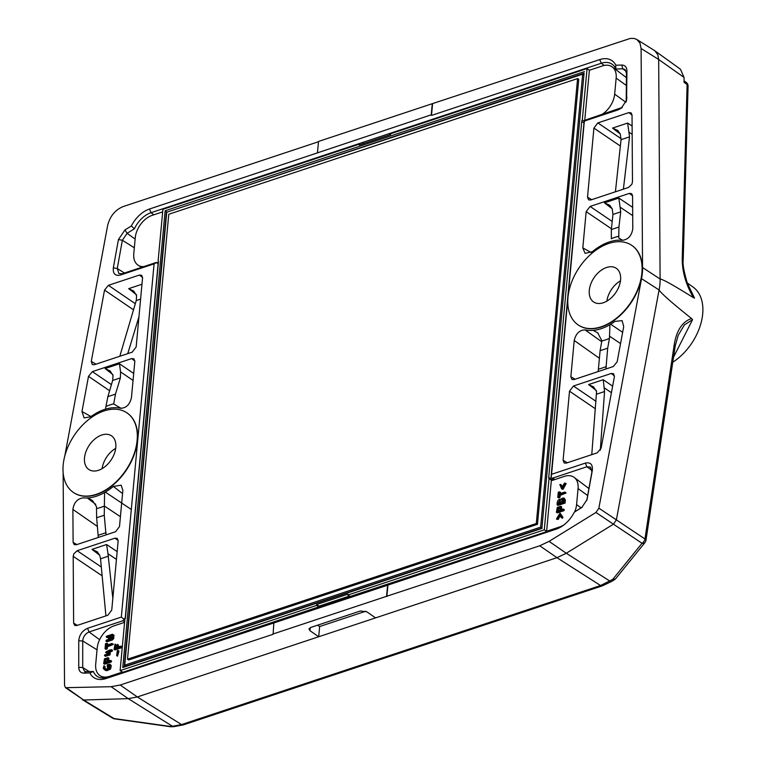 <?xml version="1.0" encoding="UTF-8"?>
<svg xmlns="http://www.w3.org/2000/svg" width="765" height="765" viewBox="0 0 765 765"><rect width="100%" height="100%" fill="white"/><g stroke="black" fill="none" stroke-linecap="round" stroke-linejoin="round"><path stroke-width="1.15" d="M360.124 144.7L363.643 143.533L362.782 142.405L151.011 212.689A22.539 14.64 -56.2 0 0 134.411 228.792L127.076 233.315L122.362 240.258L117.265 268.515L118.9 273.535L122.285 273.736L156.156 262.5L158.336 263.084M122.285 273.736L120.306 275.075L154.09 263.858L121.319 617.097L87.535 628.304C82.266 630.704 79.331 634.874 78.738 640.802L78.747 667.357C78.91 671.096 80.621 673.018 83.863 673.124L86.407 671.689L93.34 671.469A22.539 14.64 123.8 0 0 97.624 676.643A22.539 14.64 123.8 0 0 107.913 677.235L558.154 527.812A22.539 14.64 -56.2 0 0 564.513 524.446M73.622 492.593A47.956 31.145 -56.2 0 0 73.765 492.698A47.956 31.145 -56.2 0 0 96.572 494.534A47.956 31.145 -56.2 0 0 133.875 455.529A47.956 31.145 -56.2 0 0 127.124 412.995A47.956 31.145 -56.2 0 0 126.98 412.89M108.401 285.335L104.537 290.069L91.274 361.424L92.316 364.599L94.391 364.704L132.23 352.149L136.16 346.956L142.567 277.877L141.678 275.304L139.383 275.056L108.401 285.335L135.319 303.705M81.97 411.532L84.102 417.92L90.739 416.753A49.821 32.36 -56.2 0 1 95.003 413.942L95.749 413.444A49.878 32.398 -56.2 0 1 112.436 407.774L113.144 407.774A49.821 32.36 -56.2 0 1 120.621 408.271C126.168 408.118 129.782 404.589 131.456 397.666L134.822 361.415L133.932 358.833L131.637 358.584L92.364 371.618L88.501 376.351L81.97 411.532L91.054 416.533M76.835 625.54L74.74 625.435L73.631 623.15L73.191 556.346L73.803 553.889L77.141 550.723L114.98 538.168L117.275 538.417L118.154 540.989L111.747 610.078L107.827 615.261L76.835 625.54M131.303 509.48L105.321 492.086A49.821 32.36 123.8 0 0 113.363 486.425L121.138 485.182L122.859 490.289L119.503 526.54L115.572 531.723L76.299 544.756L74.215 544.642L73.105 542.366L72.885 509.433L97.471 526.492M105.321 492.086L104.576 492.564A49.878 32.398 123.8 0 1 87.908 497.958L87.21 497.948A49.821 32.36 123.8 0 1 83.213 497.862C77.399 498.665 73.956 502.529 72.885 509.433M674.74 346.459L674.261 344.422L644.962 538.981A4.609 3.108 123.7 0 1 642.036 543.274A4.609 3.012 39 0 0 644.971 542.557L615.376 579.048L612.775 579.344L600.582 585.521L181.554 724.589L137.317 696.953L120.21 685.019L111.135 686.702L65.503 687.687L83.653 700.013L66.832 688.06M120.21 685.019L273.105 634.271L273.851 622.959L387.606 585.206L386.574 596.317L272.818 634.07M107.913 677.235L105.933 678.565L273.851 622.959M105.933 678.565A25.417 16.505 123.8 0 1 89.888 672.942L83.863 673.124M120.306 275.075C115.161 276.127 112.838 273.707 113.335 267.817L118.432 239.56L124.982 229.921L131.351 225.991A25.417 16.505 -56.2 0 1 149.5 209.017L431.24 114.817L432.273 103.696L318.517 141.448L317.485 152.57M64.824 455.854L107.626 225.532C109.959 216.266 115.113 209.954 123.079 206.598L318.489 141.745M63.132 472.76L64.537 685.507L65.503 687.687M375.577 617.881L556.958 557.685L600.582 585.521A4.609 2.687 71.6 0 0 602.332 585.847L183.304 724.904A4.609 2.687 71.6 0 1 181.554 724.589L172.488 726.281L128.243 698.646L137.317 696.953L375.577 617.881L366.856 611.818L360.392 610.977L310.628 627.501L308.945 629.06M170.844 726.75L169.773 726.358L172.488 726.281A4.609 3.184 -91.8 0 0 173.827 726.654L170.844 726.75M114.511 718.861A4.609 4.609 0 0 1 112.761 718.23A4.609 2.974 -58.6 0 0 113.956 718.526A4.609 1.826 98 0 0 114.511 718.861L170.605 726.74M390.58 134.334L389.471 133.55L601.252 63.266A22.539 14.64 123.8 0 1 612.383 64.423A22.539 14.64 123.8 0 1 615.815 69.032L622.758 68.812L624.938 69.5L626.439 72.971L626.21 101.401M636.863 39.503L639.98 43.098L641.099 48.491L642.552 267.549A48.176 31.288 123.8 0 1 641.519 278.661L659.095 289.973A48.654 31.595 -56.2 0 0 660.109 279.005L658.665 59.479L684.044 77.418L680.458 69.233L654.85 50.777L636.863 39.503L634.147 38.432L630.331 38.413L432.273 103.696M84.513 457.833A20.292 13.177 123.8 0 1 95.013 438.871A20.292 13.177 123.8 0 1 111.441 435.782A20.292 13.177 123.8 0 1 114.301 453.788A20.292 13.177 123.8 0 1 98.513 470.284A20.292 13.177 123.8 0 1 88.864 469.509A20.292 13.177 123.8 0 1 84.513 457.833M96.285 494.333A47.956 31.145 -56.2 0 0 133.588 455.338A47.956 31.145 -56.2 0 0 126.837 412.794A47.956 31.145 -56.2 0 0 74.272 435.323A47.956 31.145 -56.2 0 0 73.469 492.497A47.956 31.145 -56.2 0 0 96.285 494.333M102.099 468.658A20.292 13.177 123.8 0 1 115.697 448.347M105.589 408.309L107.884 396.633L112.656 380.463L113.038 375.548L110.093 370.901L105.082 368.558L112.828 374.544M121.1 408.347L113.698 403.997L115.486 394.109L120.401 377.891L120.554 371.895L119.493 363.777L133.703 373.463M115.486 394.109L107.884 396.633M136.419 294.659L128.673 288.663L133.674 291.016L136.619 295.653L136.246 300.569L119.799 356.27M127.765 353.631L138.962 316.729M124.437 273.019L117.265 268.515L113.335 267.817M154.09 263.858L157.064 262.395L158.068 264.193L125.278 617.623L122.926 620.74L124.638 621.897M390.37 134.688L389.471 133.55L362.782 142.405M604.235 65.446L601.252 63.266L599.731 59.594L431.489 115.429L431.24 114.817M134.411 228.792L131.351 225.991M124.982 229.921L127.076 233.315L135.137 239.062M134.324 247.784L122.362 240.258L118.432 239.56M121.319 617.097L123.959 619.172M87.21 497.948L95.721 504.326M308.945 629.04L309.978 630.695L318.699 636.757L319.646 626.525L365.727 611.235M641.519 278.661L598.871 508.17L595.945 512.464L549.079 541.362L539.755 545.78L386.574 596.317M86.407 671.689L84.504 671.192L82.725 667.529L82.716 640.974C83.146 636.71 85.259 633.707 89.046 631.976L122.926 620.74M111.135 686.702L128.243 698.646L83.662 700.013L113.956 718.526L169.773 726.358M317.628 625.177L319.646 626.525M98.293 537.46L96.648 517.762L96.476 506.554L92.469 500.568M104.576 492.564L104.25 515.237L106.039 534.888M104.25 515.237L96.648 517.762M113.363 486.425L122.553 493.597M105.924 615.892L100.531 558.804L99.756 555.266L97.012 551.642L92.001 549.375L99.766 555.304M116.452 559.406L107.98 553.697L112.838 598.402M107.98 553.697L106.612 544.527L117.169 551.642M97.031 649.81L82.716 640.974L78.738 640.802M558.154 527.812L556.174 529.151L387.606 585.206M93.34 671.469L89.888 672.942M89.304 671.594L82.725 667.529L78.747 667.357M99.622 639.683L89.046 631.976L87.535 628.304M87.908 497.958L92.192 500.358M631.766 245.374A47.956 31.145 123.8 0 1 631.909 245.469A47.956 31.145 123.8 0 1 638.66 288.013A47.956 31.145 123.8 0 1 601.357 327.009A47.956 31.145 123.8 0 1 578.541 325.173A47.956 31.145 123.8 0 1 578.397 325.077M628.83 112.618L631.125 112.866L632.033 115.008L632.473 181.821L631.861 184.279L628.534 187.444L590.695 200L588.601 199.885L587.51 197.169L593.917 128.09L597.848 122.907L628.83 112.618L632.033 115.056M629.365 193.402L631.66 193.65L632.569 195.792L632.789 228.735C631.718 235.639 628.266 239.493 622.452 240.296A49.821 32.36 123.8 0 0 618.464 240.22L617.766 240.2A49.878 32.398 123.8 0 0 601.099 245.603L600.353 246.081A49.821 32.36 123.8 0 0 592.301 251.733L585.062 253.349L582.806 247.879L586.172 211.628L590.092 206.435L629.365 193.402L632.569 195.85M597.274 452.823L601.137 448.089L614.391 376.734L613.578 373.712L611.273 373.463L573.434 386.019L569.514 391.202L563.097 460.281L564.197 462.997L566.282 463.112L597.274 452.823M599.483 358.326L574.219 340.492L570.853 376.753L571.943 379.469L574.037 379.574L613.31 366.54L617.164 361.807L623.705 326.626L622.127 320.621L614.926 321.405A49.821 32.36 -56.2 0 1 610.671 324.226L622.643 332.326M574.219 340.492C575.882 333.578 579.497 330.04 585.053 329.887A49.821 32.36 -56.2 0 0 592.531 330.394L593.229 330.394A49.878 32.398 -56.2 0 0 609.925 324.714L610.671 324.226M432.56 103.887L431.489 115.429M599.731 59.594A25.417 16.505 123.8 0 1 615.787 65.226L621.802 65.044L622.758 68.821L626.2 71.365M568.137 295.797L584.345 121.071L618.139 109.854L621.228 108.228L626.583 100.263L626.927 70.801C626.755 67.071 625.053 65.149 621.802 65.044M586.765 500.453L591.9 471.986L590.542 467.147L586.879 466.765L585.368 463.093L551.575 474.3L567.84 298.972M585.368 463.093C590.513 462.041 592.837 464.46 592.34 470.351L586.994 499.708L581.783 507.491L574.324 512.168A25.417 16.505 -56.2 0 1 563.948 524.886A25.417 16.505 -56.2 0 1 556.174 529.151M386.861 596.528L387.932 584.986M659.076 289.964L616.37 519.894L613.444 524.188L595.945 512.464M674.261 344.422C676.671 330.222 682.437 321.587 691.56 318.527L692.535 319.703L673.535 357.198M659.067 290.021C661.62 293.789 672.454 303.294 691.56 318.527M620.578 279.933A20.292 13.177 -56.2 0 0 616.227 268.266A20.292 13.177 -56.2 0 0 593.984 277.791A20.292 13.177 -56.2 0 0 593.65 301.984A20.292 13.177 -56.2 0 0 603.298 302.758A20.292 13.177 -56.2 0 0 620.578 279.933M601.07 326.818A47.956 31.145 123.8 0 1 578.254 324.972A47.956 31.145 123.8 0 1 579.057 267.798A47.956 31.145 123.8 0 1 631.613 245.278A47.956 31.145 123.8 0 1 638.364 287.812A47.956 31.145 123.8 0 1 601.07 326.818M642.552 267.549L660.109 279.005C662.815 279.244 673.936 285.479 693.482 297.7L694.534 298.111L687.228 282.954L692.899 286.932A47.44 30.81 123.8 0 1 701.065 322.926A47.44 30.81 123.8 0 1 672.779 362.228M654.85 50.777L657.843 54.793L658.665 59.479L641.099 48.491M684.044 77.418L684.073 82.314L687.113 84.533A4.609 3.012 -53.8 0 0 686.186 82.381L684.063 80.832M694.534 298.111L687.601 284.073C683.967 271.91 682.495 263.935 683.193 260.138L682.237 258.446C682.122 271.47 685.87 284.551 693.482 297.7M620.472 280.822A20.292 13.177 -56.2 0 0 606.875 301.133M632.645 207.334L618.847 198.059L620.711 211.857L618.933 227.033L618.751 238.011L622.634 240.306M611.331 238.843L611.331 229.557L612.966 214.43L612.191 208.73L609.447 205.106L604.436 202.84L612.21 208.769M611.331 229.557L618.933 227.033M632.11 126.053L627.673 123.06L629.538 136.868L623.389 189.146M615.414 191.795L621.056 139.679L620.291 133.98L617.546 130.356L612.526 128.09L620.3 134.018M622.088 107.492L586.239 119.761L584.345 121.071M584.183 120.65L551.096 476.308L551.077 477.427L554.941 479.521M615.815 69.032L615.787 65.226M626.439 72.971L626.927 70.801M626.937 97.365L626.449 99.526M620.119 108.525L618.139 109.854M551.575 474.3L551.077 477.427M574.324 512.168L582.385 506.994M539.755 545.78L556.958 557.685L566.282 553.267L613.444 524.188L642.036 543.274L612.775 579.344M609.925 324.714L609.456 338.388L607.687 348.161L605.918 368.988M593.229 330.394L597.714 332.871L601.873 340.798L600.095 350.686L598.173 371.561M600.095 350.686L607.687 348.161M585.053 329.887L601.711 341.726M600.305 450.212L604.551 391.537L603.231 379.717L612.65 386.134M596.365 390.552L588.62 384.566L593.621 386.908L596.566 391.556L591.766 454.659M592.014 470.504L586.879 466.765L553.009 478.001M580.692 508.237L582.089 507.185M586.803 500.243L587.233 498.608M592.34 470.351L591.9 471.986M692.535 319.703L684.388 324.886L678.22 335.319L675.256 345.79L645.956 540.339A4.609 1.788 8.6 0 0 644.962 538.981L598.871 508.17M683.193 260.138L688.079 86.235A4.609 2.677 -178.4 0 0 687.113 84.533L682.237 258.446M542.462 533.023L350.179 596.461L347.836 595.046L544.278 529.849L549.05 478.421L551.364 480.181A2.276 1.482 -56.2 0 0 551.393 480.2A2.276 1.482 -56.2 0 0 552.521 480.324L564.369 476.385A19.852 12.89 -56.2 0 1 574.199 477.427A19.852 12.89 -56.2 0 1 578.072 488.567L576.581 504.604A19.852 12.89 -56.2 0 1 574.764 511.699M318.967 606.157L316.634 604.541L316.557 605.431L318.9 606.846L318.967 606.157L349.471 596.04M318.9 606.846L126.55 671.048M577.585 78.585L536.303 523.518L127.506 659.191L168.778 214.257L577.585 78.585L578.751 79.359L537.47 524.302L128.673 659.966L127.506 659.191M536.303 523.518L537.47 524.302M166.76 212.201L124.743 665.158L540.654 527.133L582.672 74.176L166.76 212.201M107.435 659.306L105.924 659.946L105.608 662.002M560.21 507.912L558.699 508.562L558.374 510.647M560.544 500.606L558.966 504.097M563.662 499.574L562.103 503.064M583.924 75.018L582.672 74.176M126.148 666.105L124.743 665.158M541.907 527.965L540.654 527.133M104.642 662.318L107.234 661.467L107.377 658.589L105.044 659.363L104.642 662.318M557.417 510.963L560.009 510.102L560.114 507.176L557.819 507.97L557.417 510.963M560.286 502.787L559.664 500.023L558.096 503.513L560.286 502.787M560.21 500.061L560.477 500.568M563.403 501.754L562.791 498.99L561.233 502.471L563.403 501.754M563.327 499.029L563.595 499.526M109.462 665.866L108.123 665.435C107.416 667.529 107.138 667.29 107.31 664.718L110.103 664.23L109.701 668.447L105.14 670.006L103.227 668.161L103.877 665.827L104.298 668.132L106.306 669.021L109.137 667.931L109.376 665.148L108.123 665.435L107.234 667.109M108.133 661.161C109.988 660.243 110.705 660.329 110.303 661.438L103.638 663.647L104.48 658.856L108.056 657.642L108.133 661.161M111.451 660.979L110.715 660.491L110.303 661.438L111.174 662.021L104.518 664.23L103.638 663.647M108.515 651.598C105.111 652.402 105.14 652.067 108.611 650.585L109.51 650.288C111.193 649.456 111.786 649.581 111.298 650.671L109.424 651.292L109.146 654.343L104.509 655.729L108.334 653.626L108.515 651.598L105.599 652.44L106.765 653.052L108.429 652.497M111.719 649.734L111.298 650.671L112.168 651.254L110.303 651.876L110.017 654.926L105.379 656.313L109.204 654.209M108.611 650.585L109.51 650.288M105.436 656.351L104.576 655.012L108.334 653.626M106.23 645.392L112.369 643.843L106.134 646.415L106.259 648.347L105.044 648.749L105.513 643.652C107.119 643.097 107.387 643.336 106.325 644.369L106.23 645.392L111.967 643.489L113.134 644.101M106.039 647.439L107.129 648.93L105.914 649.332L105.044 648.749M107.196 644.962L108.018 644.187L106.976 643.241L106.325 644.369L107.196 644.962L107.1 645.985L113.249 644.436L107.004 646.999L107.129 648.93M111.671 637.331C109.548 638.393 108.592 638.383 108.783 637.302L111.776 636.317L112.283 635.447L106.555 637.054L106.316 636.289L112.369 634.261L113.201 634.864L112.627 638.479L106.172 641.156L106.268 640.142L111.594 638.373L111.671 637.331L112.082 637.599M109.29 638.88L108.391 638.278L108.783 637.302M117.389 650.537L118.078 650.432L116.634 655.605L117.389 650.537M117.389 647.267C119.684 646.129 120.793 646.081 120.736 647.142L114.071 649.351L114.999 644.111L115.075 648.041L116.49 647.573C117.112 644.015 117.418 643.91 117.389 647.267C117.418 643.91 117.112 644.015 116.49 647.573M121.09 646.129L120.736 647.142L121.606 647.726L114.951 649.934L114.071 649.351M559.645 514.491C558.67 517.016 557.628 518.479 556.538 518.861L559.923 513.258L561.95 517.398L561.281 517.589L559.645 514.491L556.671 519.196L558.221 519.435L560.238 515.61M560.898 509.806C562.753 508.878 563.48 508.974 563.069 510.083L556.413 512.292L557.255 507.482L560.812 506.258L560.898 509.806M564.36 509.71L563.489 509.117L563.069 510.083L563.948 510.666L557.293 512.875L556.413 512.292M561.07 499.22L562.495 498.082L564.101 498.12L564.216 502.481L557.111 504.833C556.93 500.979 558.249 499.105 561.07 499.22L561.768 499.66M558.976 493.989L565.144 492.44L558.88 495.012L559.014 496.954L557.8 497.355L558.278 492.239C559.875 491.694 560.133 491.933 559.072 492.966L558.976 493.989L564.742 492.077L565.909 492.689M558.785 496.055L559.884 497.537L558.68 497.939L557.8 497.355M559.942 493.559L560.764 492.784L559.731 491.838L559.072 492.966L559.942 493.559L559.856 494.582L566.024 493.023L559.76 495.596L559.884 497.537M562.151 487.515C563.116 484.981 564.149 483.518 565.259 483.126L562.218 488.625L561.567 488.701L559.846 484.589L560.535 484.427L562.151 487.515L564.436 483.136L565.995 483.394M124.246 666.736L122.773 667.529L165.144 210.786L166.445 211.819L124.246 666.736L541.897 528.127L584.097 73.211L166.923 212.154M625.846 102.252L614.658 94.143A19.852 12.89 123.8 0 1 601.634 114.654M158.412 262.28L157.466 262.596M162.677 211.876L152.168 215.357A19.852 12.89 -56.2 0 0 135.262 237.695L133.779 253.731A19.852 12.89 -56.2 0 0 138.446 265.407A19.852 12.89 -56.2 0 0 143.696 266.631M614.658 94.143L616.15 78.107A19.852 12.89 123.8 0 0 612.277 66.966A19.852 12.89 123.8 0 0 602.447 65.924L589.385 70.256L587.071 68.554L582.299 119.99A2.123 1.377 123.8 0 0 581.754 121.377L548.735 477.322A2.123 1.377 -56.2 0 0 549.05 478.421M587.071 68.554L390.628 133.751L390.552 134.63L359.263 145.015L359.349 144.136L162.907 209.323L158.135 260.76A2.123 1.377 -56.2 0 1 158.451 261.859L125.431 617.804A2.123 1.377 123.8 0 1 124.886 619.181L120.115 670.618L122.457 672.043L109.405 676.375A19.852 12.89 123.8 0 1 100.368 675.868A19.852 12.89 123.8 0 1 95.701 664.192L97.184 648.156A19.852 12.89 123.8 0 1 114.09 625.818L124.599 622.337M108.993 666.019L108.401 667.721L107.234 667.099M104.92 666.392L105.035 668.562M110.036 664.173L111.269 665.76L110.581 669.031L107.1 670.618L105.599 670.35M105.57 670.389L104.308 669.528M108.649 658.082L109.089 660.845M111.594 661.056L111.174 662.021M109.146 654.343L110.017 654.926M109.424 651.292L110.303 651.876M112.398 650.221L112.168 651.254M106.134 646.415L107.004 646.999M112.99 636.71L113.736 637.14L113.803 638.421L112.503 639.932L107.052 641.739L105.886 641.108M111.967 636.136L107.148 637.608M113.057 634.51L114.081 635.447L113.669 637.015M112.541 637.914C110.428 638.976 109.462 638.976 109.663 637.895M118.269 651.12L118.948 651.015L117.514 656.188L116.634 655.605M117.456 644.369L118.403 644.971L118.346 646.951M115.266 644.13L116.28 645.048L116.031 647.726M121.08 646.138L122.008 646.75L121.606 647.726M560.219 513.296L562.925 517.293L562.485 518.249L561.29 517.589M561.424 506.698L561.854 509.49M564.235 509.624L563.948 510.666M557.111 504.833L557.981 505.416L565.086 503.064L564.216 502.481M563.987 498.025L565.373 499.966L565.086 503.064M558.88 495.012L559.76 495.596M563.021 488.099C563.987 485.565 565.029 484.102 566.129 483.719L563.088 489.208L562.438 489.284M561.233 484.886L562.428 486.98M541.897 528.127L584.097 73.211M165.144 210.786L584.412 71.642M122.773 667.529L542.041 528.385M584.651 121.358L582.299 119.99M584.737 120.382L589.385 70.256M551.364 480.181L546.621 531.273L544.278 529.849M546.621 531.273L559.674 526.942A19.852 12.89 -56.2 0 0 563.403 525.211M316.557 605.431L120.115 670.618M316.634 604.541L347.922 594.166L347.836 595.046M359.349 144.136L360.152 144.719M153.889 214.783L151.011 212.689L149.5 209.017M120.554 371.895L133.053 380.415M113.727 403.844A59.001 38.317 -56.2 0 0 106.125 406.406M120.401 377.891L112.656 380.463M134.841 361.042L131.637 358.584M111.432 384.623L92.364 371.618M109.625 390.752L88.501 376.351M105.082 368.558L119.493 363.777M140.597 299.125L136.246 300.569M133.512 309.835L104.537 290.069M139.383 275.056L142.586 277.504M96.027 364.159L91.274 361.424M141.974 284.245L128.673 288.663M309.978 630.695L310.265 627.635M104.241 505.952L120.411 516.662M104.241 506.095A59.001 38.317 123.8 0 1 96.648 508.572M106.048 532.669L98.302 535.242M76.873 544.565L73.105 542.366M100.531 558.804L108.477 556.165M77.399 625.359L73.631 623.15M118.183 540.616L114.98 538.168M106.612 544.527L92.001 549.375M101.305 566.98L77.141 550.723M102.137 575.816L73.191 556.346M602.332 585.847L611.684 581.419A4.609 2.018 -121.7 0 1 609.906 581.113L566.282 553.267L549.079 541.362M620.214 207.229L632.703 215.625M611.331 238.699A59.001 38.317 123.8 0 1 618.933 236.222M612.966 214.43L620.711 211.857M612.21 221.448L590.092 206.435M611.417 228.764L586.172 211.628M591.211 252.536L582.806 247.879M618.847 198.059L604.436 202.84M629.04 132.23L632.158 134.334M621.056 139.679L629.538 136.868M597.848 122.907L621.113 138.695M620.367 146.038L593.917 128.09M591.766 199.646L587.51 197.169M612.526 128.09L627.673 123.06M620.558 343.571L609.638 336.256M601.845 340.951A59.001 38.317 -56.2 0 0 609.456 338.388M598.613 369.199L606.358 366.636M575.108 379.22L570.853 376.753M611.426 392.703L604.283 387.836M604.551 391.537L596.614 394.176M567.353 462.758L563.097 460.281M596.031 401.357L573.434 386.019M595.438 408.797L569.514 391.202M588.62 384.566L603.231 379.717M614.477 375.931L611.273 373.463M626.449 85.575L616.15 78.107M587.654 495.529L578.072 488.567M562.218 488.625L563.088 489.208M106.144 670.656L104.289 669.509M581.037 507.836L576.581 504.604M583.886 122.916L581.754 121.377M552.76 480.238L548.735 477.322M97.786 552.292L96.983 551.68M112.751 718.23L82.457 699.717M183.304 724.904L173.827 726.654M611.684 581.419L615.012 579.363M609.418 205.144L610.231 205.756M618.321 131.006L617.518 130.394M621.209 108.2L622.327 107.329M626.554 100.263L626.172 101.621M551.183 477.503L554.109 479.798M598.259 333.301L597.704 332.88M644.971 542.557A4.609 4.609 0 0 0 645.956 540.339M688.079 86.235A4.609 4.609 0 0 0 686.167 82.362M108.209 659.172L107.329 658.579M141.668 267.31L138.446 265.407M105.082 666.497L104.212 665.913M106.096 669.251L105.226 668.667M105.015 669.997L104.136 669.413M104.7 669.786L103.82 669.203M108.907 658.254L108.037 657.671M110.256 650.546L109.376 649.963M112.579 650.346L111.7 649.762M107.54 648.003L106.66 647.41M113.727 637.14L112.857 636.557M107.138 637.599L106.268 637.015M118.078 650.432L118.948 651.015M588.916 488.548L574.199 477.427M561.673 506.87L560.793 506.287M560.286 496.609L559.416 496.016M562.438 489.294L561.567 488.711M561.376 484.991L560.506 484.398M626.439 77.667L612.277 66.966M104.04 678.029L100.368 675.868"/></g></svg>
